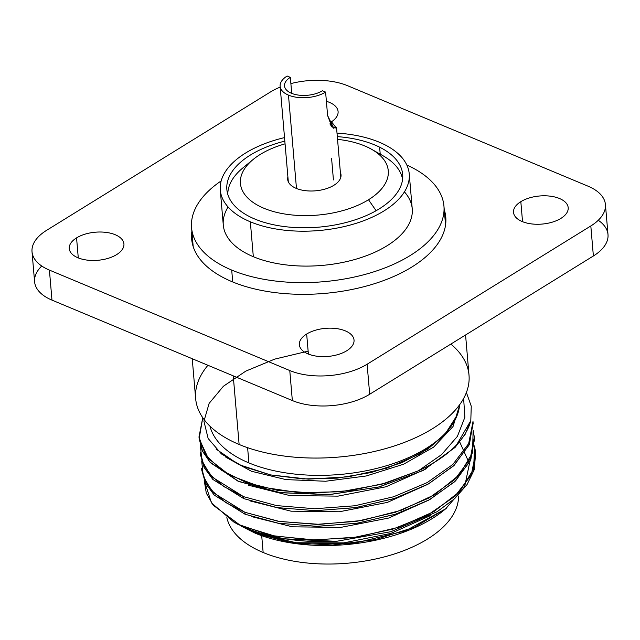 <?xml version="1.0" encoding="UTF-8"?>
<svg xmlns="http://www.w3.org/2000/svg" width="640" height="640" viewBox="0 0 640 640"><rect width="100%" height="100%" fill="white"/><g stroke="black" fill="none" stroke-linecap="round" stroke-linejoin="round"><path stroke-width="0.96" d="M404.424 191.88A94.824 48.728 175.1 0 1 372.432 253.304A94.824 48.728 175.1 0 1 253.328 256.704L250.336 221.808A94.824 48.728 -4.9 0 1 220.288 190.088A94.824 48.728 -4.9 0 1 284.528 137.6A94.824 48.728 -4.9 0 0 250.336 221.808A94.824 48.728 -4.9 0 0 383.992 210.912A94.824 48.728 -4.9 0 0 379.192 142.168A94.824 48.728 -4.9 0 0 337.008 133.104A94.824 48.728 -4.9 0 1 379.192 142.168A94.824 48.728 -4.9 0 1 409.24 173.888L412.232 208.784A94.824 48.728 175.1 0 1 357.408 258.744A94.824 48.728 175.1 0 1 253.328 256.704A94.824 48.728 175.1 0 1 228.096 206.992M337.312 136.624A88.24 45.344 175.1 0 1 374.72 144.936A88.24 45.344 175.1 0 1 379.184 208.904A88.24 45.344 175.1 0 1 254.816 219.04A88.24 45.344 175.1 0 1 284.824 141.12M465.568 334.984L469.008 375.136A137.184 70.496 175.1 0 1 389.696 447.416A137.184 70.496 175.1 0 1 239.12 444.464L233.24 375.856L239.12 444.464A137.184 70.496 175.1 0 1 195.648 398.576L192.232 358.72M445.888 221.112A137.184 70.496 -4.9 0 0 445.168 220.344M475.664 452.728L474.256 469.68L467.04 484.592L454.544 498.744L437.16 511.68L390.92 531.696L336.328 541.336A137.184 70.496 175.1 0 1 240.536 525.512L273.16 535.728L311.816 539.936L352.984 537.68L392.904 529.096L427.936 514.904L454.888 496.32L471.296 474.968L475.664 452.728L474.472 445.936L473.72 468.92L459.736 491.52L433.904 511.584L398.76 527.232L357.776 537L314.976 539.992L274.568 536.008L240.536 525.512A137.184 70.496 -4.9 0 0 336.328 541.336L280.384 538.744L237.632 524.176M474.504 439.24L470.312 460.888L454.68 481.736L428.712 500.176L395.176 514.344L356.656 523.312L316.528 526.336L278.104 523.192L245.104 514.256L244.936 512.304L278.08 521.256L316.416 524.376L356.76 521.312L395.36 512.28L428.944 498.008L454.648 479.656L470.232 458.752L474.32 437.056L473.128 430.304L472.56 452.712L459.344 474.848L434.76 494.64L401.096 510.336L361.544 520.536L319.584 524.36L279.52 521.496L244.936 512.304L245.104 514.256L214.192 495.072L205.488 483.152L201.8 470.296L205.488 483.152L214.192 495.072L245.104 514.256L278.352 523.232L317.072 526.336L357.48 523.184L396.184 514.016L429.752 499.608L455.544 480.912L470.784 459.848L474.392 438.064M473.144 423.376L469.056 445.072L453.472 465.976L427.768 484.328L394.184 498.6L355.584 507.632L315.24 510.696L276.904 507.576L243.76 498.624L243.592 496.672L276.568 505.592L314.704 508.744L354.744 505.784L393.608 496.776L427.152 482.616L452.888 464.416L468.656 443.624L473 421.68M263.144 552.496A116.552 59.888 -4.9 0 0 388.928 555.632A116.552 59.888 -4.9 0 0 458.568 496.008A116.552 59.888 175.1 0 1 388.928 555.632A116.552 59.888 175.1 0 1 263.144 552.496L261.704 535.68L263.144 552.496A116.552 59.888 175.1 0 1 226.848 517.648A116.552 59.888 -4.9 0 0 263.144 552.496M192.8 241.984A137.184 70.496 -4.9 0 0 192.216 242.864M200.28 452.632L203.936 465.472L212.568 477.368L243.592 496.672L243.76 498.624L212.848 479.44L204.12 467.472L200.456 454.656L204.12 467.472L212.848 479.44L243.76 498.624L277.112 507.616L315.696 510.696L356.272 507.528L395.016 498.328L428.624 483.856L454.184 465.296L469.448 444.216L473.048 422.4M201.632 468.336L205.296 481.152L214.024 493.12L244.936 512.304L225.48 502.4L211.272 490.12L203.264 476.24L201.744 461.448M199.048 438.056L202.12 450.44L209.824 462.016L237.88 481.096L279.352 492.552L328.536 494.672L378.672 487.04L422.872 470.592L455.056 447.44L465.176 434.28L470.8 420.64L471.256 406.2L466.392 392.52L471.256 406.2L470.8 420.64A137.184 70.496 175.1 0 1 418.416 470.784L381.656 484.264L340.528 491.768L298.904 492.656L260.712 486.912L229.552 475.16L208.36 458.568L199.136 438.776L202.76 417.712L198.952 437.08L205.56 454.88L221.784 470.448L246.4 482.592L277.592 490.352L313.056 493.112L350.16 490.616L386.168 483L418.416 470.784A137.184 70.496 -4.9 0 0 470.8 420.64L455.176 447.312L423.248 470.392L379.376 486.864L329.52 494.616L280.48 492.712L238.92 481.552L210.512 462.768L202.528 451.32L198.952 437.08M191.576 227.704A126.648 65.08 -4.9 0 1 221.168 180.92A126.648 65.08 -4.9 0 0 231.704 270.072A126.648 65.08 -4.9 0 0 370.712 272.792A126.648 65.08 -4.9 0 0 443.944 206.064A126.648 65.08 -4.9 0 0 406.816 165.008A126.648 65.08 -4.9 0 1 408.784 256.392A126.648 65.08 -4.9 0 1 231.704 270.072L232.728 281.968L231.704 270.072A126.648 65.08 -4.9 0 1 191.576 227.704L193.192 246.608M220.288 190.088L223.28 224.984A94.824 48.728 175.1 0 0 253.328 256.704L250.336 221.808A94.824 48.728 -4.9 0 0 354.416 223.848A94.824 48.728 -4.9 0 0 409.24 173.888M379.624 147.176L380.224 154.184L379.624 147.176M459.52 441.576L469.448 463.584L464.6 486.856L445.696 508.784L414.688 527.12L375.584 539.592L332.792 544.984L291.16 542.776L255.304 533.232L296.328 542.752L343.864 542.864L390.848 533.424L430.312 515.672L390.848 533.424L343.864 542.864L296.328 542.752L255.304 533.232L241.008 526.056L255.304 533.232A125.704 64.592 -4.9 0 0 445.08 509.28A125.704 64.592 175.1 0 1 443.936 510.24A125.704 64.592 175.1 0 1 255.304 533.232L301.2 544.04L354.24 543.232L405.352 530.904L445.552 508.904M418.416 470.784L441.608 454.584L457.4 436.376L464.872 417.264L463.632 398.44L464.872 417.264L457.4 436.376L441.608 454.584L418.416 470.784M308.136 351.144L274.72 359.12L245.8 371.12L223.416 386.24L209.136 403.368L203.936 421.224L208.144 438.496L221.416 453.928L242.744 466.368L270.56 474.92L302.808 478.936L337.128 478.136L371.032 472.56L402.04 462.608L427.92 448.992L446.8 432.696L457.328 414.888A125.704 64.592 -4.9 0 0 459.592 404.792A125.704 64.592 175.1 0 1 457.328 414.888A125.704 64.592 175.1 0 1 372.976 469.296A125.704 64.592 175.1 0 1 248.912 462.912L247.608 447.696L248.912 462.912A125.704 64.592 -4.9 0 0 372.976 469.296A125.704 64.592 -4.9 0 0 457.328 414.888L444.192 435.552L419.968 453.888L387.008 468.104L348.552 476.8L308.384 479.144L270.488 474.904L238.632 464.512L215.992 449.016M207.92 365.28A137.184 70.496 -4.9 0 0 239.12 444.464A137.184 70.496 -4.9 0 0 417.52 436.8A137.184 70.496 -4.9 0 0 450.848 344.08M209.976 426.192A125.704 64.592 -4.9 0 0 248.912 462.912A125.704 64.592 175.1 0 1 209.976 426.192M204.192 480.264L211.448 502.864L233.672 521.936L240.536 525.512L213.24 505.24L206.296 493.12L204.192 480.264M428.96 500.04L388.648 518.056L340.664 527.408L292.392 526.816L251.288 516.52L292.392 526.816L340.664 527.408L388.648 518.056L428.96 500.04M236.36 523.416L255.552 532.352L279.4 538.568L336.328 541.336M459.848 404.432L453.032 426.528L433.6 447.152L403.616 464.208L366.288 475.968L325.6 481.248L285.904 479.592L251.424 471.256L225.848 457.216M426.28 468.768L385.976 486.784L337.992 496.136L289.72 495.552L248.608 485.256M427.632 484.4L387.32 502.416L339.336 511.768L291.064 511.184L249.952 500.888L291.064 511.184L339.336 511.768L387.32 502.416L427.632 484.4M243.592 496.672L224.024 486.688L209.88 474.416L201.928 460.616L200.4 445.816M598.256 220.272A54.872 28.2 175.1 0 1 593.384 255.984L590.816 225.968A54.872 28.2 -4.9 0 0 605.424 204.536A54.872 28.2 -4.9 0 0 588.04 186.184L347.672 85.744A54.872 28.2 -4.9 0 0 290.88 83.6A54.872 28.2 175.1 0 1 347.672 85.744L588.04 186.184A54.872 28.2 175.1 0 1 590.816 225.968L367.112 364.232A54.872 28.2 175.1 0 1 289.768 370.536L49.408 270.096A54.872 28.2 175.1 0 1 46.632 230.312L270.336 92.048A54.872 28.2 175.1 0 1 280.2 87.112A54.872 28.2 -4.9 0 0 270.336 92.048L46.632 230.312A54.872 28.2 -4.9 0 0 32.016 251.744A54.872 28.2 -4.9 0 0 49.408 270.096L51.984 300.12A54.872 28.2 175.1 0 1 41.76 266.024M191.88 231.312A127.528 65.528 -4.9 0 0 267.856 291.568A127.528 65.528 -4.9 0 0 411.824 267.04A127.528 65.528 -4.9 0 0 444.248 209.672M560.888 218.4A27.44 14.096 -4.9 0 0 559.496 198.512A27.44 14.096 -4.9 0 0 520.824 201.664A27.44 14.096 -4.9 0 0 522.216 221.552A27.44 14.096 -4.9 0 0 560.888 218.4A27.44 14.096 -4.9 0 0 568.192 207.688A27.44 14.096 -4.9 0 0 550.304 196.168A27.44 14.096 -4.9 0 0 520.824 201.664L522.544 221.688L520.824 201.664A27.44 14.096 -4.9 0 0 513.52 212.376A27.44 14.096 -4.9 0 0 531.4 223.896A27.44 14.096 -4.9 0 0 560.888 218.4M331.712 121.648A27.44 14.096 -4.9 0 0 326.392 101.296A27.44 14.096 -4.9 0 1 338.088 111.536A27.44 14.096 -4.9 0 1 331.712 121.648M116.624 254.616A27.44 14.096 -4.9 0 0 115.232 234.728A27.44 14.096 -4.9 0 0 76.56 237.88A27.44 14.096 -4.9 0 0 77.952 257.768A27.44 14.096 -4.9 0 0 116.624 254.616A27.44 14.096 -4.9 0 0 123.928 243.904A27.44 14.096 -4.9 0 0 106.04 232.384A27.44 14.096 -4.9 0 0 76.56 237.88L78.28 257.904L76.56 237.88A27.44 14.096 -4.9 0 0 69.256 248.592A27.44 14.096 -4.9 0 0 87.136 260.112A27.44 14.096 -4.9 0 0 116.624 254.616M346.728 350.768A27.44 14.096 -4.9 0 0 345.336 330.88A27.44 14.096 -4.9 0 0 306.664 334.032A27.44 14.096 -4.9 0 0 308.056 353.92A27.44 14.096 -4.9 0 0 346.728 350.768A27.44 14.096 -4.9 0 0 354.032 340.056A27.44 14.096 -4.9 0 0 336.152 328.536A27.44 14.096 -4.9 0 0 306.664 334.032L308.384 354.056L306.664 334.032A27.44 14.096 -4.9 0 0 299.36 344.744A27.44 14.096 -4.9 0 0 317.24 356.256A27.44 14.096 -4.9 0 0 346.728 350.768M605.424 204.536L608 234.552A54.872 28.2 175.1 0 1 593.384 255.984L590.816 225.968L367.112 364.232L369.688 394.248A54.872 28.2 175.1 0 1 292.344 400.552L289.768 370.536L49.408 270.096L51.984 300.12L292.344 400.552L289.768 370.536A54.872 28.2 -4.9 0 0 367.112 364.232L369.688 394.248L593.384 255.984L369.688 394.248A54.872 28.2 175.1 0 1 292.344 400.552L51.984 300.12A54.872 28.2 175.1 0 1 34.592 281.76L32.016 251.744M260.184 154.48A74.192 38.12 175.1 0 1 285.064 143.848A74.192 38.12 -4.9 0 0 260.184 154.48A74.192 38.12 -4.9 0 0 253.208 159.432A74.192 38.12 -4.9 0 0 268.176 209.888A74.192 38.12 -4.9 0 0 368.512 199.744A74.192 38.12 175.1 0 1 263.936 208.264A74.192 38.12 175.1 0 1 260.184 154.48M337.544 139.352A74.192 38.12 175.1 0 1 368.512 199.744A74.192 38.12 -4.9 0 0 371.584 149.288A74.192 38.12 -4.9 0 0 337.544 139.352M287.896 176.888A26.776 13.76 -4.9 0 0 296.152 188.352A26.776 13.76 -4.9 0 0 327.696 188.224A26.776 13.76 -4.9 0 0 340.376 172.392M371.584 149.288L383.08 155.808A87.8 45.112 175.1 0 1 402.584 179.368M376.112 210.72L368.512 199.744L376.112 210.72M227.784 194.36A87.8 45.112 175.1 0 1 242.992 167.824L253.208 159.432M333.936 128.584L327.608 115.544L325.6 92.088A26.336 13.536 175.1 0 1 288.472 95.12A26.336 13.536 175.1 0 1 287.144 76.024L290.344 77.36L291.72 93.384L290.344 77.36L287.144 76.024A26.336 13.536 -4.9 0 0 280.128 86.304A26.336 13.536 -4.9 0 0 288.472 95.12L296.48 188.488L288.472 95.12A26.336 13.536 -4.9 0 0 325.6 92.088L327.608 115.544L332 127L336.48 128.184L331.04 121.24M333.432 179.928L331.592 158.44M336.48 128.184L330.912 121.168M332.072 126.912L329.88 123.896L332.056 127.064M325.6 92.088L322.392 90.752L325.6 92.088M290.344 77.36A21.952 11.28 -4.9 0 0 291.456 93.272A21.952 11.28 -4.9 0 0 322.392 90.752A21.952 11.28 -4.9 0 1 291.456 93.272A21.952 11.28 -4.9 0 1 284.504 85.928A21.952 11.28 -4.9 0 1 290.344 77.36M474.488 439.048L474.32 437.096M473.152 423.416L472.984 421.456M200.288 452.712L200.456 454.664M201.8 470.296L201.632 468.344M443.944 206.064L445.56 224.968M446.312 508.28L443.936 510.24M238.664 524.776L233.776 521.992M336.528 127.512L340.8 177.336M280.128 86.304L288.32 181.832"/></g></svg>
